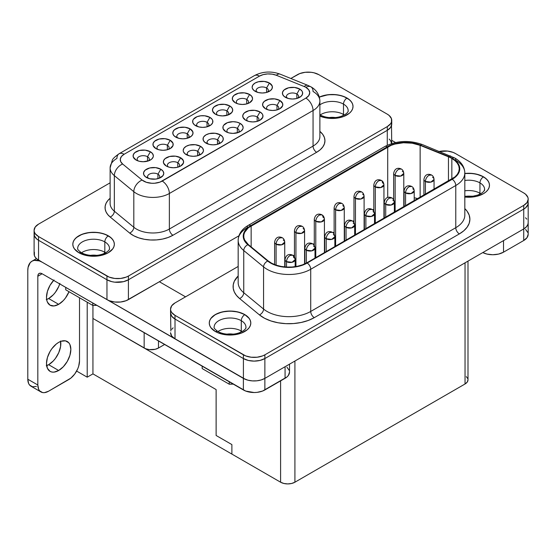 <?xml version="1.0" encoding="UTF-8"?>
<svg xmlns="http://www.w3.org/2000/svg" width="556" height="556" viewBox="0 0 556 556"><rect width="100%" height="100%" fill="white"/><g stroke="black" fill="none" stroke-linecap="round" stroke-linejoin="round"><path stroke-width="0.83" d="M226.938 334.149A11.905 6.874 180 0 1 233.138 334.149A11.905 6.874 0 0 0 226.938 334.149M241.283 331.029L240.533 332.321L241.283 331.029A15.902 9.181 0 0 0 217.959 331.543A15.902 9.181 180 0 1 241.283 331.029L241.283 320.687L241.283 331.029A15.902 9.181 180 0 1 242.117 331.543A15.902 9.181 0 0 0 241.283 331.029M215.499 331.605A4.865 2.808 -60 0 1 217.785 331.445C214.894 329.305 213.678 327.88 214.136 327.178A15.902 9.181 180 0 1 223.95 318.699A15.902 9.181 180 0 1 241.283 320.687A15.902 9.181 180 0 1 245.801 328.415M214.275 325.948A15.902 9.181 180 0 1 224.958 318.477A15.902 9.181 180 0 1 241.283 320.687A4.865 2.808 -60 0 1 244.723 314.731L244.723 314.564A20.767 11.989 180 0 1 250.805 323.043A20.767 11.989 180 0 1 237.982 334.121A20.767 11.989 180 0 1 215.353 331.522L218.501 333.016L225.986 334.802L234.09 334.802L241.575 333.016L247.302 329.708L249.22 327.63L250.402 325.385L250.805 323.043L250.402 320.708L249.22 318.456L244.723 314.564L237.982 311.965L230.038 311.054L222.094 311.965L215.353 314.564L210.849 318.456L209.668 320.708L209.271 323.043L209.668 325.385L210.849 327.63L215.353 331.522A20.767 11.989 180 0 1 209.271 323.043A20.767 11.989 180 0 1 222.094 311.965A20.767 11.989 180 0 1 244.723 314.564L244.723 314.731A20.767 11.989 0 0 1 250.805 323.126A20.767 11.989 0 0 0 244.723 314.731A4.865 2.808 120 0 0 241.283 320.687A15.902 9.181 180 0 1 245.94 327.178C246.565 328.7 242.27 332.829 234.451 333.989C227.779 334.754 222.219 333.906 217.785 331.445A4.865 2.808 120 0 0 216.451 331.258M244.723 314.731A20.767 11.989 0 0 0 222.157 312.118A20.767 11.989 0 0 0 209.271 323.126A20.767 11.989 0 0 1 222.157 312.118A20.767 11.989 0 0 1 244.723 314.731M484.464 190.618A15.902 9.181 180 0 0 479.953 182.896A4.865 2.808 -60 0 1 483.393 176.94A4.865 2.808 120 0 0 479.953 182.896A15.902 9.181 180 0 0 464.823 180.485A15.902 9.181 180 0 1 479.953 182.896L479.953 193.231L479.202 194.53L479.953 193.231A15.902 9.181 180 0 1 480.787 193.752A15.902 9.181 0 0 0 479.953 193.231L479.953 182.896A15.902 9.181 180 0 1 484.61 189.387L483.97 191.097L482.372 192.71L478.056 194.982L473.121 196.192L464.823 196.268M464.656 197.012L472.76 197.012L476.652 196.324L483.393 193.731L485.972 191.91L487.89 189.839L489.072 187.587L489.475 185.252L489.072 182.91L487.89 180.665L485.972 178.587L483.393 176.94A20.767 11.989 0 0 1 489.475 185.336A20.767 11.989 0 0 0 483.393 176.94A20.767 11.989 0 0 0 464.823 173.639A20.767 11.989 0 0 1 483.393 176.94L483.393 176.773A20.767 11.989 180 0 1 489.475 185.252A20.767 11.989 180 0 1 464.823 197.026M348.014 111.839A15.902 9.181 180 0 0 343.497 104.111A4.865 2.808 -60 0 1 346.937 98.155A4.865 2.808 120 0 0 343.497 104.111A15.902 9.181 180 0 0 319.881 104.834A15.902 9.181 180 0 1 343.497 104.111L343.497 114.453L342.753 115.745L343.497 114.453A15.902 9.181 180 0 1 344.331 114.974A15.902 9.181 0 0 0 343.497 114.453L343.497 104.111A15.902 9.181 180 0 1 348.153 110.602C348.779 112.124 344.484 116.26 336.665 117.413C329.993 118.178 324.44 117.33 319.999 114.87A4.865 2.808 120 0 0 319.881 114.807A4.865 2.808 -60 0 1 319.999 114.87L319.881 114.8M346.937 98.155A20.767 11.989 0 0 0 319.38 97.224A20.767 11.989 0 0 1 346.937 98.155L346.937 97.995A20.767 11.989 180 0 1 353.018 106.467A20.767 11.989 180 0 1 341.586 117.177A20.767 11.989 180 0 1 319.881 116.1L328.2 118.226L336.304 118.226L340.202 117.545L343.789 116.44L349.522 113.132L351.441 111.061L352.622 108.809L353.018 106.467L352.622 104.132L351.441 101.88L349.522 99.809L343.789 96.501L340.202 95.396L336.304 94.708L328.2 94.708L319.339 97.078A20.767 11.989 180 0 1 346.937 97.995L346.937 98.155A20.767 11.989 0 0 1 353.018 106.55A20.767 11.989 0 0 0 346.937 98.155M90.482 255.371A11.905 6.874 180 0 1 96.681 255.371A11.905 6.874 0 0 0 90.482 255.371M104.827 252.243L104.083 253.543L104.827 252.243A15.902 9.181 0 0 0 81.503 252.765A15.902 9.181 180 0 1 104.827 252.243L104.827 241.909L104.827 252.243A15.902 9.181 180 0 1 105.661 252.765A15.902 9.181 0 0 0 104.827 252.243M79.049 252.827A4.865 2.808 -60 0 1 81.329 252.667C78.438 250.52 77.221 249.102 77.68 248.4A15.902 9.181 180 0 1 87.501 239.914A15.902 9.181 180 0 1 104.827 241.909A15.902 9.181 180 0 1 109.344 249.63M77.826 247.163A15.902 9.181 180 0 1 88.501 239.699A15.902 9.181 180 0 1 104.827 241.909A4.865 2.808 -60 0 1 108.267 235.952L108.267 235.786A20.767 11.989 180 0 1 114.348 244.265A20.767 11.989 180 0 1 101.533 255.343A20.767 11.989 180 0 1 78.903 252.744L85.638 255.343L89.53 256.024L97.634 256.024L101.533 255.343L108.267 252.744L112.771 248.852L113.952 246.6L114.348 244.265L113.952 241.923L112.771 239.678L110.852 237.6L105.119 234.291L101.533 233.186L97.634 232.505L89.53 232.505L82.045 234.291L76.318 237.6L74.4 239.678L73.218 241.923L72.815 244.265L73.218 246.6L74.4 248.852L78.903 252.744A20.767 11.989 180 0 1 72.815 244.265A20.767 11.989 180 0 1 85.638 233.186A20.767 11.989 180 0 1 108.267 235.786L108.267 235.952A20.767 11.989 0 0 1 114.348 244.348A20.767 11.989 0 0 0 108.267 235.952A4.865 2.808 120 0 0 104.827 241.909A15.902 9.181 180 0 1 109.49 248.4C110.116 249.922 105.814 254.05 97.995 255.211C91.323 255.968 85.77 255.121 81.329 252.667A4.865 2.808 120 0 0 80.001 252.48M108.267 235.952A20.767 11.989 0 0 0 85.7 233.339A20.767 11.989 0 0 0 72.815 244.348A20.767 11.989 0 0 1 85.7 233.339A20.767 11.989 0 0 1 108.267 235.952M46.266 299.642L48.643 298.537L58.672 304.327L63.335 300.567L65.434 298.051L69.02 291.698A17.222 9.945 -60 0 1 58.672 304.327L48.643 298.537A17.222 9.945 120 0 0 59.721 283.921M46.266 365.806L48.643 364.708L58.672 370.498A17.222 9.945 -60 0 1 50.061 371.352A17.222 9.945 -60 0 1 47.42 357.55A17.222 9.945 -60 0 1 58.672 342.378L61.049 341.273L65.434 340.842L68.798 342.781L69.924 344.56L70.848 349.404L69.924 355.319L67.283 361.407L63.335 366.738L58.672 370.498L54.015 372.117L51.91 372.033L50.061 371.352L47.42 368.315L46.495 363.464L47.42 357.55L50.061 351.461L51.91 348.654L56.295 344.018L58.672 342.378A17.222 9.945 -60 0 1 67.283 341.523A17.222 9.945 -60 0 1 69.924 355.319A17.222 9.945 -60 0 1 58.672 370.498L48.643 364.708A17.222 9.945 120 0 0 60.66 341.419M290.1 255.447C287.925 256.948 286.729 259.02 286.521 261.654L292.039 262.286L295.166 259.582A5.067 2.926 180 0 1 292.039 262.286A5.067 2.926 180 0 1 286.521 261.654L286.521 267.068L286.521 261.654A5.067 2.926 180 0 1 285.033 259.582A5.067 2.926 0 0 0 286.521 261.654A5.067 2.926 -60 0 1 290.1 255.447A5.067 2.926 -60 0 1 292.63 255.197L290.1 255.447M279.675 237.975C277.5 239.476 276.304 241.547 276.096 244.181L281.614 244.814L284.741 242.11A5.067 2.926 180 0 1 281.614 244.814A5.067 2.926 180 0 1 276.096 244.181L276.096 265.136L276.096 244.181A5.067 2.926 180 0 1 274.608 242.11A5.067 2.926 0 0 0 276.096 244.181A5.067 2.926 -60 0 1 279.675 237.975A5.067 2.926 -60 0 1 282.212 237.725L279.675 237.975M309.942 243.994C307.767 245.495 306.571 247.566 306.356 250.2L311.881 250.832L315.002 248.129A5.067 2.926 180 0 1 311.881 250.832A5.067 2.926 180 0 1 306.356 250.2L306.356 263.092L306.356 250.2A5.067 2.926 180 0 1 304.876 248.129A5.067 2.926 0 0 0 306.356 250.2A5.067 2.926 -60 0 1 309.942 243.994A5.067 2.926 -60 0 1 312.472 243.743L309.942 243.994M299.517 226.521C297.342 228.023 296.146 230.094 295.938 232.728L301.456 233.36L304.584 230.657A5.067 2.926 180 0 1 301.456 233.36A5.067 2.926 180 0 1 295.938 232.728L295.938 266.553L295.938 232.728A5.067 2.926 180 0 1 294.451 230.657A5.067 2.926 0 0 0 295.938 232.728A5.067 2.926 -60 0 1 299.517 226.521A5.067 2.926 -60 0 1 302.054 226.271L299.517 226.521M329.784 232.54C327.609 234.041 326.414 236.105 326.198 238.739L331.717 239.379L334.844 236.675A5.067 2.926 180 0 1 331.717 239.379A5.067 2.926 180 0 1 326.198 238.739L326.198 251.646L326.198 238.739A5.067 2.926 180 0 1 324.718 236.675A5.067 2.926 0 0 0 326.198 238.739A5.067 2.926 -60 0 1 329.784 232.54A5.067 2.926 -60 0 1 332.314 232.29L329.784 232.54M319.359 215.068C317.184 216.569 315.989 218.633 315.78 221.267L321.298 221.907L324.426 219.203A5.067 2.926 180 0 1 321.298 221.907A5.067 2.926 180 0 1 315.78 221.267L315.78 257.664L315.78 221.267A5.067 2.926 180 0 1 314.293 219.203A5.067 2.926 0 0 0 315.78 221.267A5.067 2.926 -60 0 1 319.359 215.068A5.067 2.926 -60 0 1 321.889 214.818L319.359 215.068M349.62 221.086C347.444 222.588 346.256 224.652 346.04 227.286L351.559 227.918L354.686 225.222A5.067 2.926 180 0 1 351.559 227.918A5.067 2.926 180 0 1 346.04 227.286L346.04 240.192L346.04 227.286A5.067 2.926 180 0 1 344.56 225.222A5.067 2.926 0 0 0 346.04 227.286A5.067 2.926 -60 0 1 349.62 221.086A5.067 2.926 -60 0 1 352.156 220.829L349.62 221.086M339.202 203.614C337.026 205.115 335.831 207.179 335.622 209.814L341.141 210.446L344.268 207.749A5.067 2.926 180 0 1 341.141 210.446A5.067 2.926 180 0 1 335.622 209.814L335.622 246.204L335.622 209.814A5.067 2.926 180 0 1 334.135 207.749A5.067 2.926 0 0 0 335.622 209.814A5.067 2.926 -60 0 1 339.202 203.614A5.067 2.926 -60 0 1 341.731 203.357L339.202 203.614M369.462 209.626C367.287 211.127 366.091 213.198 365.883 215.832L371.401 216.465L374.529 213.761A5.067 2.926 180 0 1 371.401 216.465A5.067 2.926 180 0 1 365.883 215.832L365.883 228.731L365.883 215.832A5.067 2.926 180 0 1 364.402 213.761A5.067 2.926 0 0 0 365.883 215.832A5.067 2.926 -60 0 1 369.462 209.626A5.067 2.926 -60 0 1 371.999 209.376L369.462 209.626M359.044 192.154C356.869 193.655 355.673 195.726 355.458 198.36L360.983 198.992L364.104 196.289A5.067 2.926 180 0 1 360.983 198.992A5.067 2.926 180 0 1 355.458 198.36L355.458 234.75L355.458 198.36A5.067 2.926 180 0 1 353.977 196.289A5.067 2.926 0 0 0 355.458 198.36A5.067 2.926 -60 0 1 359.044 192.154A5.067 2.926 -60 0 1 361.574 191.903L359.044 192.154M389.304 198.172C387.129 199.673 385.933 201.745 385.725 204.379L391.243 205.011L394.371 202.308A5.067 2.926 180 0 1 391.243 205.011A5.067 2.926 180 0 1 385.725 204.379L385.725 217.278L385.725 204.379A5.067 2.926 180 0 1 384.238 202.308A5.067 2.926 0 0 0 385.725 204.379A5.067 2.926 -60 0 1 389.304 198.172A5.067 2.926 -60 0 1 391.841 197.922L389.304 198.172M378.886 180.7C376.711 182.201 375.515 184.272 375.3 186.906L380.818 187.539L383.946 184.835A5.067 2.926 180 0 1 380.818 187.539A5.067 2.926 180 0 1 375.3 186.906L375.3 223.297L375.3 186.906A5.067 2.926 180 0 1 373.82 184.835A5.067 2.926 0 0 0 375.3 186.906A5.067 2.926 -60 0 1 378.886 180.7A5.067 2.926 -60 0 1 381.416 180.45L378.886 180.7M293.679 257.518A5.067 2.926 180 0 1 295.166 259.582C294.937 257.407 294.089 255.948 292.63 255.197A5.067 2.926 -60 0 1 293.679 257.518M283.261 240.046A5.067 2.926 180 0 1 284.741 242.11C284.512 239.935 283.671 238.475 282.212 237.725L282.212 237.725C280.453 236.828 275.866 235.723 274.608 242.11L274.608 264.593M313.521 246.065A5.067 2.926 180 0 1 315.002 248.129C314.772 245.954 313.931 244.487 312.472 243.743L312.472 243.743C310.714 242.84 306.127 241.742 304.876 248.129L304.876 263.85M303.096 228.592A5.067 2.926 180 0 1 304.584 230.657C304.354 228.481 303.506 227.015 302.054 226.271L302.054 226.271C300.289 225.368 295.709 224.27 294.451 230.657L294.451 256.997M333.364 234.604A5.067 2.926 180 0 1 334.844 236.675C334.615 234.5 333.774 233.034 332.314 232.29L332.314 232.29C330.556 231.386 325.969 230.281 324.718 236.675L324.718 252.5M322.939 217.132A5.067 2.926 180 0 1 324.426 219.203C324.197 217.021 323.349 215.561 321.889 214.818A5.067 2.926 -60 0 1 322.939 217.132M353.206 223.151A5.067 2.926 180 0 1 354.686 225.222C354.457 223.039 353.616 221.58 352.156 220.829A5.067 2.926 -60 0 1 352.156 220.836C350.398 219.933 345.811 218.828 344.56 225.222L344.56 241.047M342.781 205.678A5.067 2.926 180 0 1 344.268 207.749C344.039 205.567 343.191 204.108 341.731 203.357A5.067 2.926 -60 0 1 341.731 203.364C339.973 202.46 335.386 201.355 334.135 207.749L334.135 234.09M373.048 211.697A5.067 2.926 180 0 1 374.529 213.761C374.299 211.586 373.458 210.126 371.999 209.376L371.999 209.376C370.24 208.479 365.653 207.374 364.402 213.761L364.402 229.593M362.623 194.225A5.067 2.926 180 0 1 364.104 196.289C363.874 194.113 363.033 192.654 361.574 191.903L361.574 191.903C359.815 191.007 355.228 189.902 353.977 196.289L353.977 222.629M392.883 200.243A5.067 2.926 180 0 1 394.371 202.308C394.141 200.132 393.294 198.666 391.841 197.922L391.841 197.922C390.076 197.019 385.496 195.92 384.238 202.308L384.238 218.133M382.465 182.771A5.067 2.926 180 0 1 383.946 184.835C383.716 182.66 382.875 181.193 381.416 180.45A5.067 2.926 -60 0 1 382.465 182.771M409.147 186.719C406.971 188.22 405.776 190.284 405.567 192.918L411.086 193.557L414.213 190.854A5.067 2.926 180 0 1 411.086 193.557A5.067 2.926 180 0 1 405.567 192.918L405.567 205.824L405.567 192.918A5.067 2.926 180 0 1 404.08 190.854A5.067 2.926 0 0 0 405.567 192.918A5.067 2.926 -60 0 1 409.147 186.719A5.067 2.926 -60 0 1 411.676 186.469L409.147 186.719M398.721 169.246C396.546 170.748 395.358 172.812 395.142 175.446L400.661 176.085L403.788 173.382A5.067 2.926 180 0 1 400.661 176.085A5.067 2.926 180 0 1 395.142 175.446L395.142 211.843L395.142 175.446A5.067 2.926 180 0 1 393.662 173.382A5.067 2.926 0 0 0 395.142 175.446A5.067 2.926 -60 0 1 398.721 169.246A5.067 2.926 -60 0 1 401.258 168.996L398.721 169.246M412.726 188.783A5.067 2.926 180 0 1 414.213 190.854C413.984 188.679 413.136 187.212 411.676 186.469A5.067 2.926 -60 0 1 411.683 186.469C409.918 185.565 405.338 184.46 404.08 190.854L404.08 206.679M402.308 171.311A5.067 2.926 180 0 1 403.788 173.382C403.559 171.206 402.718 169.74 401.258 168.996L401.258 168.996C399.5 168.093 394.913 166.988 393.662 173.382L393.662 199.722M428.989 175.265C426.813 176.766 425.618 178.83 425.409 181.465L430.928 182.097L434.055 179.4A5.067 2.926 180 0 1 430.928 182.097A5.067 2.926 180 0 1 425.409 181.465L425.409 194.371L425.409 181.465A5.067 2.926 180 0 1 423.922 179.4A5.067 2.926 0 0 0 425.409 181.465A5.067 2.926 -60 0 1 428.989 175.265A5.067 2.926 -60 0 1 431.519 175.015L428.989 175.265M432.568 177.329A5.067 2.926 180 0 1 434.055 179.4C433.826 177.218 432.978 175.759 431.519 175.015L431.519 175.015C429.76 174.111 425.173 173.006 423.922 179.4L423.922 195.225M238.163 282.42A30.893 17.841 0 0 0 243.75 292.72L243.75 250.534L263.572 266.88L263.572 309.06L243.75 292.72L243.75 250.534A30.893 17.841 180 0 1 238.163 240.303L238.163 282.483A30.893 17.841 0 0 0 243.75 292.72A5.067 3.385 -50.5 0 1 239.601 298.53A35.959 20.76 180 0 1 238.163 275.998L234.319 281.246L233.235 284.811L233.235 288.432L234.319 291.997L236.467 295.396L239.601 298.53L259.423 314.877L264.587 318.275L270.897 320.944L278.07 322.765L285.749 323.648L293.575 323.55L301.178 322.473L308.205 320.478L314.307 317.65L459.36 233.902L463.829 230.761L467.151 227.168L469.201 223.276L469.889 219.224L469.201 215.172L467.151 211.28L464.823 208.597A35.959 20.76 180 0 1 459.36 233.902A5.067 2.926 60 0 1 455.774 227.703A30.893 17.841 0 0 0 464.823 215.089L464.823 172.902A30.893 17.841 180 0 1 455.774 185.516L455.774 227.703L310.728 311.443L310.728 269.264A30.893 17.841 180 0 1 263.572 266.88L263.572 309.06A30.893 17.841 0 0 0 310.728 311.443L310.728 269.264L455.774 185.516L455.774 227.703A30.893 17.841 0 0 0 464.823 215.089M248.261 225.375A5.067 2.926 60 0 1 250.791 225.625A5.067 2.926 -120 0 0 248.261 225.375C241.79 229.148 238.42 234.125 238.163 240.303A30.893 17.841 180 0 1 247.211 227.689A5.067 2.926 60 0 1 248.261 225.375L384.822 146.527C396.637 140.571 409.14 139.91 422.331 144.546A5.067 2.37 112 0 0 420.433 145.109L448.748 156.556A5.067 2.37 -68 0 1 450.645 155.993A5.067 2.37 112 0 0 448.748 156.556A25.833 14.915 180 0 1 452.195 158.224A5.067 2.926 -60 0 1 454.725 157.974A5.067 2.926 -60 0 1 455.774 160.295A30.893 17.841 180 0 1 464.823 172.902A30.893 17.841 0 0 1 455.774 185.516A5.067 2.926 -120 0 0 452.195 179.317L307.148 263.058L302.763 265.094L297.717 266.526L292.254 267.297L286.632 267.366L281.114 266.734L275.964 265.427L271.432 263.509L267.721 261.07L247.9 244.723L244.105 240.025L243.326 237.468L243.326 234.868L244.105 232.311L247.9 227.612L250.791 225.625L390.805 145.109L398.93 142.92L403.371 142.468L412.302 142.92L420.433 145.109L448.748 156.556A25.833 14.915 180 0 1 452.195 158.224L455.406 160.482L457.796 163.061L459.263 165.862L459.763 168.767L459.263 171.679L457.796 174.48L455.406 177.058L452.195 179.317A5.067 2.926 60 0 1 455.774 185.516L310.728 269.264A5.067 2.926 -120 0 0 307.148 263.058A25.833 14.915 180 0 1 267.721 261.07L247.9 244.723A25.833 14.915 180 0 1 250.791 225.625L387.351 146.777A5.067 2.926 -120 0 0 384.822 146.527A5.067 2.926 60 0 1 387.351 146.777A25.833 14.915 180 0 1 420.433 145.109A5.067 2.37 -68 0 1 422.345 144.553M451.84 158.432A25.326 14.623 180 0 1 459.256 168.767A25.326 14.623 180 0 1 451.84 179.108L451.84 158.432A25.326 14.623 0 0 0 448.456 156.792L420.141 145.345L412.177 143.205L403.413 142.76L394.913 144.073L391.09 145.345L248.31 227.779L244.598 232.38L243.827 234.896L243.827 237.44L244.598 239.949L248.31 244.557L268.138 260.896L271.773 263.294L276.221 265.177L281.266 266.456L286.674 267.082L292.185 267.012L297.543 266.255L302.485 264.844L306.787 262.849L454.989 176.891L457.324 174.362L458.769 171.623L459.256 168.767L458.769 165.917L457.324 163.172L454.989 160.649L451.84 158.432L451.84 179.108L306.787 262.849A25.326 14.623 180 0 1 268.138 260.896L248.31 244.557A25.326 14.623 180 0 1 243.73 236.168A25.326 14.623 180 0 1 251.152 225.826L251.152 246.892L251.152 225.826L387.713 146.986A25.326 14.623 180 0 1 420.141 145.345L420.141 197.408L420.141 145.345L448.456 156.792A25.326 14.623 180 0 1 451.84 158.432M110.192 198.221L107.718 200.695L106.029 203.378L105.167 206.186L105.167 209.042L106.029 211.857L107.718 214.533L110.192 217.007L129.659 233.061L133.732 235.744L138.708 237.85L144.365 239.288L150.419 239.983L156.597 239.907L162.595 239.059L168.134 237.481L172.951 235.251L316.635 152.288L320.166 149.807L322.786 146.979L324.398 143.907L324.947 140.71L324.398 137.52L322.786 134.448L319.881 131.369A28.363 16.374 180 0 1 316.635 152.288A5.067 2.926 60 0 1 313.056 146.089A23.296 13.448 0 0 0 319.881 136.574L319.881 101.011A23.296 13.448 180 0 1 313.056 110.519L169.365 193.481A23.296 13.448 180 0 1 133.808 191.681L114.341 175.626A23.296 13.448 180 0 1 110.123 167.912A23.296 13.448 180 0 1 116.948 158.404A10.133 5.852 60 0 1 119.047 153.769A10.133 5.852 60 0 1 124.113 154.269L259.464 76.123L263.21 74.608L267.631 73.927L272.183 74.156L276.332 75.268L304.132 86.514A13.17 7.603 180 0 1 305.89 87.361A10.133 5.852 -60 0 1 310.957 86.861A10.133 5.852 -60 0 1 313.056 91.497A23.296 13.448 180 0 1 319.881 101.011A23.296 13.448 0 0 1 313.056 110.519L313.056 146.089L313.056 110.519A10.133 5.852 -120 0 0 305.89 98.113L159.968 182.111L154.61 183.237L151.746 183.271L146.311 182.278L142.107 180.061L122.633 164.006L120.701 161.608L120.304 158.981L121.486 156.431L124.113 154.269A10.133 5.852 -120 0 0 119.047 153.769C114.883 156.736 112.632 158.877 112.305 160.197L110.123 167.912L110.123 203.482A23.296 13.448 0 0 0 114.341 211.197L114.341 175.626L114.341 211.197L133.808 227.251L133.808 191.681L133.808 227.251A23.296 13.448 0 0 0 169.365 229.044L169.365 193.481L169.365 229.044L313.056 146.089A23.296 13.448 0 0 0 319.881 136.574M307.948 85.395A10.133 4.747 112 0 0 304.132 86.514A13.17 7.603 180 0 1 305.89 87.361L308.747 89.829L309.748 92.741L308.747 95.646L305.89 98.113L162.206 181.075A10.133 5.852 60 0 1 169.365 193.481L313.056 110.519A10.133 5.852 60 0 0 305.89 98.113A13.17 7.603 180 0 0 305.89 87.361A10.133 5.852 120 0 1 310.957 86.861L307.934 85.388A10.133 4.747 -68 0 0 304.132 86.514L276.332 75.268A10.133 4.747 -68 0 1 280.141 74.156M157.946 174.188A6.081 3.51 0 0 0 150.023 173.847A6.081 3.51 0 0 0 148.285 178.323A6.081 3.51 180 0 1 147.569 176.669A6.081 3.51 180 0 1 151.322 173.423A6.081 3.51 180 0 1 157.946 174.188L157.946 178.657L157.946 174.188A6.081 3.51 180 0 1 159.725 176.669A6.081 3.51 180 0 1 159.002 178.323A6.081 3.51 0 0 0 157.946 174.188L160.809 169.226L157.946 174.188M146.485 177.496L146.485 177.496A10.133 5.852 180 0 1 146.485 169.226A10.133 5.852 180 0 1 160.809 169.226L155.624 167.627L149.766 167.954L145.22 170.108L143.712 172.221L143.712 174.501L145.22 176.606L149.766 178.761L155.624 179.095L159.273 178.226L163.005 175.599L163.777 173.361L163.005 171.123L160.809 169.226A10.133 5.852 180 0 1 160.809 177.496A10.133 5.852 180 0 1 146.485 177.496M147.521 156.716A6.081 3.51 0 0 0 139.605 156.375A6.081 3.51 0 0 0 137.86 160.851A6.081 3.51 180 0 1 137.144 159.197A6.081 3.51 180 0 1 140.897 155.951A6.081 3.51 180 0 1 147.521 156.716L147.521 161.184L147.521 156.716A6.081 3.51 180 0 1 149.3 159.197A6.081 3.51 180 0 1 148.584 160.851A6.081 3.51 0 0 0 147.521 156.716L150.384 151.753L147.521 156.716M136.06 160.024L136.06 160.024A10.133 5.852 180 0 1 136.06 151.753A10.133 5.852 180 0 1 150.384 151.753L145.199 150.155L139.347 150.481L134.802 152.636L133.287 154.749L133.287 157.028L136.06 160.024L139.347 161.289L143.226 161.733L148.848 160.754L151.649 159.134L153.157 157.028L153.352 155.888L152.58 153.651L150.384 151.753A10.133 5.852 180 0 1 150.384 160.024A10.133 5.852 180 0 1 136.06 160.024M177.781 162.734A6.081 3.51 0 0 0 169.865 162.394A6.081 3.51 0 0 0 168.127 166.869A6.081 3.51 180 0 1 167.412 165.215A6.081 3.51 180 0 1 171.158 161.97A6.081 3.51 180 0 1 177.781 162.734L177.781 167.203L177.781 162.734A6.081 3.51 180 0 1 179.567 165.215A6.081 3.51 180 0 1 178.844 166.869A6.081 3.51 0 0 0 177.781 162.734L180.651 157.772L177.781 162.734M166.32 166.042L166.32 166.042A10.133 5.852 180 0 1 166.32 157.772A10.133 5.852 180 0 1 180.651 157.772L175.46 156.166L169.608 156.5L165.062 158.655L163.554 160.76L163.554 163.047L166.32 166.042L169.608 167.307L173.486 167.752L177.364 167.307L180.651 166.042L183.424 163.047L183.424 160.76L180.651 157.772A10.133 5.852 180 0 1 180.651 166.042A10.133 5.852 180 0 1 166.32 166.042M167.363 145.262A6.081 3.51 0 0 0 159.447 144.921A6.081 3.51 0 0 0 157.702 149.397A6.081 3.51 180 0 1 156.987 147.743A6.081 3.51 180 0 1 160.74 144.497A6.081 3.51 180 0 1 167.363 145.262L167.363 149.731L167.363 145.262A6.081 3.51 180 0 1 169.142 147.743A6.081 3.51 180 0 1 168.426 149.397A6.081 3.51 0 0 0 167.363 145.262L170.226 140.3L167.363 145.262M155.902 148.57L155.902 148.57A10.133 5.852 180 0 1 155.902 140.3A10.133 5.852 180 0 1 170.226 140.3L165.042 138.694L159.19 139.028L154.644 141.182L153.129 143.288L153.129 145.575L155.902 148.57L159.19 149.835L163.068 150.28L166.939 149.835L170.226 148.57L172.999 145.575L172.999 143.288L170.226 140.3A10.133 5.852 180 0 1 170.226 148.57A10.133 5.852 180 0 1 155.902 148.57M197.623 151.274A6.081 3.51 0 0 0 189.707 150.94A6.081 3.51 0 0 0 187.97 155.409A6.081 3.51 180 0 1 187.247 153.755A6.081 3.51 180 0 1 191 150.516A6.081 3.51 180 0 1 197.623 151.274L197.623 155.743L197.623 151.274A6.081 3.51 180 0 1 199.402 153.755A6.081 3.51 180 0 1 198.687 155.409A6.081 3.51 0 0 0 197.623 151.274L200.494 146.311L197.623 151.274M186.163 154.582L186.163 154.582A10.133 5.852 180 0 1 186.163 146.311A10.133 5.852 180 0 1 200.494 146.311L195.302 144.713L189.45 145.046L186.163 146.311L183.966 148.209L183.195 150.447L183.39 151.593L184.905 153.699L189.45 155.854L193.328 156.299L197.206 155.854L201.752 153.699L203.26 151.593L203.454 150.447L202.69 148.209L200.494 146.311A10.133 5.852 180 0 1 200.494 154.582A10.133 5.852 180 0 1 186.163 154.582M187.205 133.801A6.081 3.51 0 0 0 179.282 133.468A6.081 3.51 0 0 0 177.545 137.937A6.081 3.51 180 0 1 176.829 136.283A6.081 3.51 180 0 1 180.582 133.044A6.081 3.51 180 0 1 187.205 133.801L187.205 138.27L187.205 133.801A6.081 3.51 180 0 1 188.984 136.283A6.081 3.51 180 0 1 188.269 137.937A6.081 3.51 0 0 0 187.205 133.801L190.069 128.839L187.205 133.801M175.745 137.11L175.745 137.11A10.133 5.852 180 0 1 175.745 128.839A10.133 5.852 180 0 1 190.069 128.839L184.884 127.241L179.032 127.574L174.48 129.729L172.972 131.835L172.972 134.121L174.48 136.227L179.032 138.381L182.903 138.826L186.781 138.381L191.327 136.227L192.842 134.121L192.842 131.835L190.069 128.839A10.133 5.852 180 0 1 190.069 137.11A10.133 5.852 180 0 1 175.745 137.11M217.465 139.82A6.081 3.51 0 0 0 209.549 139.486A6.081 3.51 0 0 0 207.812 143.955A6.081 3.51 180 0 1 207.089 142.301A6.081 3.51 180 0 1 210.842 139.063A6.081 3.51 180 0 1 217.465 139.82L217.465 144.289L217.465 139.82A6.081 3.51 180 0 1 219.245 142.301A6.081 3.51 180 0 1 218.529 143.955A6.081 3.51 0 0 0 217.465 139.82L220.329 134.858L217.465 139.82M206.005 143.128L206.005 143.128A10.133 5.852 180 0 1 206.005 134.858A10.133 5.852 180 0 1 220.329 134.858L215.144 133.259L209.292 133.593L206.005 134.858L203.809 136.755L203.232 137.853L203.232 140.133L204.747 142.246L209.292 144.4L213.17 144.845L217.048 144.4L221.594 142.246L223.102 140.133L223.102 137.853L222.525 136.755L220.329 134.858A10.133 5.852 180 0 1 220.329 143.128A10.133 5.852 180 0 1 206.005 143.128L206.005 143.128M207.047 122.348A6.081 3.51 0 0 0 199.124 122.014A6.081 3.51 0 0 0 197.387 126.483A6.081 3.51 180 0 1 196.671 124.829A6.081 3.51 180 0 1 200.424 121.59A6.081 3.51 180 0 1 207.047 122.348L207.047 126.817L207.047 122.348A6.081 3.51 180 0 1 208.827 124.829A6.081 3.51 180 0 1 208.104 126.483A6.081 3.51 0 0 0 207.047 122.348L209.911 117.385L207.047 122.348M195.587 125.656L195.587 125.656A10.133 5.852 180 0 1 195.587 117.385A10.133 5.852 180 0 1 209.911 117.385L204.726 115.787L200.772 115.787L197.116 116.656L193.391 119.283L192.814 120.381L192.814 122.661L194.322 124.773L198.867 126.928L202.745 127.373L206.624 126.928L211.169 124.773L212.684 122.661L212.684 120.381L212.107 119.283L209.911 117.385A10.133 5.852 180 0 1 209.911 125.656A10.133 5.852 180 0 1 195.587 125.656L195.587 125.656M237.308 128.366A6.081 3.51 0 0 0 229.392 128.026A6.081 3.51 0 0 0 227.647 132.502A6.081 3.51 180 0 1 226.931 130.848A6.081 3.51 180 0 1 230.684 127.609A6.081 3.51 180 0 1 237.308 128.366L237.308 132.835L237.308 128.366A6.081 3.51 180 0 1 239.087 130.848A6.081 3.51 180 0 1 238.371 132.502A6.081 3.51 0 0 0 237.308 128.366L240.171 123.404L237.308 128.366M225.847 131.675L225.847 131.675A10.133 5.852 180 0 1 225.847 123.404A10.133 5.852 180 0 1 240.171 123.404L236.884 122.139L233.013 121.688L227.383 122.674L223.651 125.302L223.074 126.4L223.074 128.679L225.847 131.675L229.135 132.94L233.013 133.384L238.635 132.404L241.436 130.785L242.944 128.679L243.139 127.539L242.367 125.302L240.171 123.404A10.133 5.852 180 0 1 240.171 131.675A10.133 5.852 180 0 1 225.847 131.675L225.847 131.675M226.883 110.894A6.081 3.51 0 0 0 218.967 110.554A6.081 3.51 0 0 0 217.229 115.029A6.081 3.51 180 0 1 216.513 113.375A6.081 3.51 180 0 1 220.259 110.137A6.081 3.51 180 0 1 226.883 110.894L226.883 115.363L226.883 110.894A6.081 3.51 180 0 1 228.669 113.375A6.081 3.51 180 0 1 227.946 115.029A6.081 3.51 0 0 0 226.883 110.894L229.753 105.932L226.883 110.894M215.422 114.202L215.422 114.202A10.133 5.852 180 0 1 215.422 105.932A10.133 5.852 180 0 1 229.753 105.932L224.561 104.333L218.71 104.66L214.164 106.815L212.656 108.927L212.656 111.207L215.422 114.202L218.71 115.467L222.588 115.912L228.217 114.932L231.949 112.305L232.721 110.067L231.949 107.829L229.753 105.932A10.133 5.852 180 0 1 229.753 114.202A10.133 5.852 180 0 1 215.422 114.202L215.422 114.202M257.15 116.913A6.081 3.51 0 0 0 249.234 116.572A6.081 3.51 0 0 0 247.489 121.048A6.081 3.51 180 0 1 246.774 119.394A6.081 3.51 180 0 1 250.527 116.148A6.081 3.51 180 0 1 257.15 116.913L257.15 121.382L257.15 116.913A6.081 3.51 180 0 1 258.929 119.394A6.081 3.51 180 0 1 258.213 121.048A6.081 3.51 0 0 0 257.15 116.913L260.013 111.951L257.15 116.913M245.689 120.221L245.689 120.221A10.133 5.852 180 0 1 245.689 111.951A10.133 5.852 180 0 1 260.013 111.951L254.829 110.345L248.977 110.679L244.431 112.833L242.916 114.946L242.916 117.226L245.689 120.221L248.977 121.486L252.855 121.931L256.726 121.486L260.013 120.221L262.786 117.226L262.786 114.946L262.21 113.848L260.013 111.951A10.133 5.852 180 0 1 260.013 120.221A10.133 5.852 180 0 1 245.689 120.221L245.689 120.221M246.725 99.441A6.081 3.51 0 0 0 238.809 99.1A6.081 3.51 0 0 0 237.071 103.576A6.081 3.51 180 0 1 236.349 101.922A6.081 3.51 180 0 1 240.102 98.676A6.081 3.51 180 0 1 246.725 99.441L246.725 103.909L246.725 99.441A6.081 3.51 180 0 1 248.504 101.922A6.081 3.51 180 0 1 247.788 103.576A6.081 3.51 0 0 0 246.725 99.441L249.595 94.478L246.725 99.441M235.264 102.749L235.264 102.749A10.133 5.852 180 0 1 235.264 94.478A10.133 5.852 180 0 1 249.595 94.478L244.404 92.873L238.552 93.206L234.006 95.361L232.491 97.474L232.491 99.753L235.264 102.749L238.552 104.014L242.43 104.459L246.308 104.014L249.595 102.749L252.361 99.753L252.556 98.614L251.792 96.376L249.595 94.478A10.133 5.852 180 0 1 249.595 102.749A10.133 5.852 180 0 1 235.264 102.749L235.264 102.749M276.992 105.452A6.081 3.51 0 0 0 269.069 105.119A6.081 3.51 0 0 0 267.332 109.595A6.081 3.51 180 0 1 266.616 107.94A6.081 3.51 180 0 1 270.369 104.695A6.081 3.51 180 0 1 276.992 105.452L276.992 109.921L276.992 105.452A6.081 3.51 180 0 1 278.771 107.94A6.081 3.51 180 0 1 278.056 109.595A6.081 3.51 0 0 0 276.992 105.452L279.856 100.49L276.992 105.452M265.532 108.767A10.133 5.852 180 0 1 265.532 108.761A10.133 5.852 180 0 1 265.532 100.49A10.133 5.852 180 0 1 279.856 100.49L274.671 98.892L268.819 99.225L264.267 101.38L262.759 103.486L262.759 105.772L265.532 108.767L268.819 110.032L272.69 110.477L276.568 110.032L279.856 108.767L282.629 105.772L282.629 103.486L279.856 100.49A10.133 5.852 180 0 1 279.856 108.761A10.133 5.852 180 0 1 265.532 108.767L265.532 108.761M266.567 87.98A6.081 3.51 0 0 0 258.651 87.646A6.081 3.51 0 0 0 256.914 92.115A6.081 3.51 180 0 1 256.191 90.461A6.081 3.51 180 0 1 259.944 87.222A6.081 3.51 180 0 1 266.567 87.98L266.567 92.449L266.567 87.98A6.081 3.51 180 0 1 268.346 90.461A6.081 3.51 180 0 1 267.631 92.122A6.081 3.51 0 0 0 266.567 87.98L269.431 83.018L266.567 87.98M255.107 91.288L255.107 91.288A10.133 5.852 180 0 1 255.107 83.018A10.133 5.852 180 0 1 269.431 83.018L264.246 81.419L258.394 81.753L255.107 83.018L252.91 84.915L252.139 87.153L252.334 88.3L253.849 90.406L258.394 92.56L262.272 93.005L266.15 92.56L270.696 90.406L272.204 88.3L272.204 86.013L269.431 83.018A10.133 5.852 180 0 1 269.431 91.288A10.133 5.852 180 0 1 255.107 91.288L255.107 91.288M296.834 93.999A6.081 3.51 0 0 0 288.911 93.665A6.081 3.51 0 0 0 287.174 98.134A6.081 3.51 180 0 1 286.458 96.48A6.081 3.51 180 0 1 290.211 93.241A6.081 3.51 180 0 1 296.834 93.999L296.834 98.468L296.834 93.999A6.081 3.51 180 0 1 298.614 96.48A6.081 3.51 180 0 1 297.898 98.134A6.081 3.51 0 0 0 296.834 93.999L299.698 89.036L296.834 93.999M285.374 97.307L285.374 97.307A10.133 5.852 180 0 1 285.374 89.036A10.133 5.852 180 0 1 299.698 89.036L294.513 87.438L288.654 87.772L284.109 89.926L282.601 92.032L282.601 94.311L284.109 96.424L288.654 98.579L292.532 99.024L296.411 98.579L300.956 96.424L302.471 94.311L302.471 92.032L301.894 90.934L299.698 89.036A10.133 5.852 180 0 1 299.698 97.307A10.133 5.852 180 0 1 285.374 97.307L285.374 97.307M438.788 151.573L447.573 151.072L453.05 152.379L455.35 153.47L523.752 192.96L525.642 194.287L527.908 197.45L528.2 199.166L527.046 202.523L523.752 205.366L264.878 354.825L262.578 355.916L257.101 357.223L251.173 357.223L245.696 355.916L174.994 315.335L171.7 312.486L170.838 310.839L170.546 309.129L171.7 305.772L174.994 302.93L238.163 266.456L174.994 302.93A15.193 8.771 180 0 0 170.546 309.129L170.546 312.854A15.193 8.771 0 0 0 174.994 319.054L243.396 358.544A15.193 8.771 0 0 0 264.878 358.544L523.752 209.091A15.193 8.771 0 0 0 528.2 202.884L527.908 201.175M464.823 173.472A20.767 11.989 180 0 1 483.393 176.773L476.652 174.174L472.76 173.493L464.656 173.493M202.189 368.586L229.232 384.196L229.232 381.791L229.232 384.196A27.856 16.082 0 0 0 233.228 384.099L229.232 384.196L202.189 368.586L202.189 366.182L202.189 368.586A27.856 16.082 0 0 1 202.182 368.121L202.182 366.175M286.959 367.217L289.224 370.379M528.179 222.643L527.929 224.311L526.442 226.806L523.738 228.933L264.865 378.386L264.865 389.958L285.068 378.295A15.193 8.771 0 0 0 289.516 372.096L288.362 375.453L286.959 376.968L262.564 391.049L257.087 392.362L254.12 392.529L245.682 391.049L42.124 273.767L37.829 276.249L37.829 385.009L38.649 389.29L39.636 390.861L42.603 392.571L44.459 392.647L48.574 391.215L70.869 378.108L74.74 374.014L77.708 368.885L78.702 366.161L79.515 360.941L79.515 297.759L79.515 360.941A15.193 8.771 -60 0 1 68.77 379.553L48.574 391.215A15.193 8.771 -60 0 1 40.977 391.966A15.193 8.771 -60 0 1 37.829 385.009L27.8 379.22L27.8 270.459A20.259 11.697 60 0 1 31.998 261.181A20.259 11.697 60 0 1 42.124 262.189L36.661 258.79L35.264 257.275L34.396 255.628L34.396 252.209M34.09 230.351A15.193 8.771 180 0 0 38.538 236.55L106.94 276.047A15.193 8.771 180 0 0 128.429 276.047L387.303 126.587A15.193 8.771 180 0 0 391.751 120.388A15.193 8.771 180 0 0 387.303 114.182L318.894 74.692A15.193 8.771 180 0 0 297.404 74.692L290.837 78.479L299.705 73.6L305.188 72.287L311.117 72.287L313.966 72.787L318.894 74.692L387.303 114.182L389.186 115.509L391.459 118.671L391.459 122.098L390.59 123.745L387.303 126.587L128.429 276.047L126.129 277.138L120.652 278.445L114.724 278.445L109.247 277.138L38.538 236.55L35.243 233.708L34.382 232.06L34.09 230.351L35.243 226.987L38.538 224.144L110.123 182.813L38.538 224.144A15.193 8.771 180 0 0 34.09 230.351L34.09 234.069A15.193 8.771 0 0 0 38.538 240.275L106.94 279.765A15.193 8.771 0 0 0 128.429 279.765L387.303 130.312A15.193 8.771 0 0 0 391.751 124.106L390.59 127.463L387.303 130.312L387.303 126.587L387.303 130.312L128.429 279.765L128.429 276.047L128.429 279.765L123.501 281.67L114.724 282.17L111.874 281.67L106.94 279.765L106.94 276.047L106.94 279.765L38.538 240.275L38.538 236.55L38.538 240.275L36.647 238.941L34.382 235.779L34.382 232.359M65.74 289.808L92.776 305.418L92.776 303.013L92.776 305.418A27.856 16.082 0 0 0 96.779 305.32L92.776 305.418L65.74 289.808L65.74 287.396L65.74 289.808A27.856 16.082 0 0 1 65.726 289.342L65.726 287.389M238.906 235.82L159.37 281.739L238.906 235.82M170.838 311.138L170.546 312.854L171.7 316.211L174.994 319.054L243.396 358.544L248.323 360.448L254.141 361.115L259.951 360.448L264.878 358.544L264.865 378.386L261.188 379.95L256.872 380.811L252.306 380.888L247.906 380.179A15.172 8.764 0 0 0 264.865 378.386L264.878 354.825L264.878 358.544L523.752 209.091L523.752 205.366L523.752 209.091L525.642 207.763L527.908 204.594L528.2 199.166A15.193 8.771 180 0 1 523.752 205.366L264.878 354.825A15.193 8.771 180 0 1 243.396 354.825L243.396 358.544L243.396 354.825L174.994 315.335L174.994 319.054L174.994 315.335A15.193 8.771 180 0 1 170.546 309.129M53.612 280.398A17.222 9.945 -60 0 0 50.061 305.181A17.222 9.945 -60 0 0 58.672 304.327L54.015 305.946L50.061 305.181L47.42 302.144L46.732 299.906L46.495 297.3L47.42 291.379L50.061 285.297L54.015 279.967M36.446 386.399L32.575 386.781L29.614 385.072L28.62 383.501L27.8 379.22L27.8 270.459L28.078 267.387L30.212 262.661L31.998 261.181L34.166 260.382L39.33 260.889L42.124 262.189L106.96 299.608L106.96 279.772L106.96 299.608A15.172 8.764 0 0 0 128.415 299.608L128.415 279.772L128.415 299.608L159.37 281.739L126.115 300.699L120.645 302.005L114.724 302.005L109.254 300.699L106.96 299.608L42.131 262.182L245.502 379.4L247.906 380.179L243.41 378.386L243.41 358.55L243.41 378.386A15.172 8.764 0 0 0 247.906 380.179A15.193 8.771 180 0 1 243.382 378.379L243.382 389.958L42.124 273.767L37.829 276.249A6.081 3.51 60 0 1 39.087 273.469A6.081 3.51 60 0 1 42.124 273.767L40.484 273.198L39.087 273.469L38.155 274.539L37.829 276.249L37.829 385.009L27.8 379.22A15.193 8.771 120 0 0 30.948 386.177L40.977 391.966M46.655 365.667A17.222 9.945 120 0 0 48.643 364.708L53.306 360.948L55.412 358.432L58.769 352.615L60.59 346.492L60.59 341.009M46.655 299.496A17.222 9.945 120 0 0 48.643 298.537L53.306 294.777L55.412 292.261L58.769 286.444L59.895 283.365M144.157 332.669L144.157 348.021L92.935 318.456L145.693 348.751L149.342 349.627L155.194 349.293L158.481 348.021L164.611 344.484L158.481 348.021L158.481 340.946L158.481 348.021A10.133 5.852 0 0 1 144.157 348.021L144.157 332.669M216.124 389.575L92.935 318.456L216.117 389.575L216.117 435.48L231.88 444.578L231.88 454.092L92.935 373.875L92.935 305.418L92.935 373.875L231.88 454.092L231.88 444.578L216.117 435.48L216.124 389.575L216.124 435.48L231.88 444.578L231.887 454.085L231.88 444.578L216.124 435.48L216.124 389.575M391.459 122.396L391.73 143.955L390.576 140.605L389.172 139.09M387.282 130.319L387.282 145.248L387.282 130.319M34.104 234.069L34.104 253.918A15.172 8.764 0 0 0 38.552 260.118L38.552 240.282L38.552 260.118L243.382 378.379L243.382 389.958A15.193 8.771 0 0 0 264.865 389.958L264.865 378.386L523.738 228.933L523.738 209.098L523.738 228.933A15.172 8.764 0 0 0 528.179 222.734L528.179 202.884M169.365 193.481A10.133 5.852 -120 0 0 162.206 181.075A13.17 7.603 180 0 1 142.107 180.061A10.133 6.776 129.5 0 0 133.808 191.681A23.296 13.448 0 0 0 169.365 193.481M110.123 167.87A23.296 13.448 0 0 0 114.341 175.626L133.808 191.681A10.133 6.776 -50.5 0 1 142.107 180.061L122.633 164.006A10.133 6.776 129.5 0 0 114.341 175.626A10.133 6.776 -50.5 0 1 122.633 164.006A13.17 7.603 180 0 1 124.113 154.269L259.464 76.123A13.17 7.603 180 0 1 276.332 75.268A10.133 4.747 112 0 1 280.127 74.15L307.934 85.388M280.127 74.15C271.196 70.911 262.62 71.404 254.398 75.623A10.133 5.852 60 0 1 259.464 76.123A10.133 5.852 -120 0 0 254.398 75.623L119.047 153.769M172.951 235.251A28.363 16.374 180 0 1 129.659 233.061A5.067 3.385 129.5 0 0 133.808 227.251A23.296 13.448 0 0 0 169.365 229.044A5.067 2.926 -120 0 0 172.951 235.251A5.067 2.926 60 0 1 169.365 229.044L313.056 146.089A5.067 2.926 -120 0 0 316.635 152.288L172.951 235.251M133.808 227.251A5.067 3.385 -50.5 0 1 129.659 233.061L110.192 217.007A5.067 3.385 129.5 0 0 114.341 211.197L133.808 227.251M110.123 203.433A23.296 13.448 0 0 0 114.341 211.197A5.067 3.385 -50.5 0 1 110.192 217.007A28.363 16.374 180 0 1 110.123 198.277M76.631 371.074L87.209 377.183L92.935 373.875L87.209 377.183L76.631 371.074M280.592 380.881L280.592 482.205L231.88 454.078L280.592 482.205A10.133 5.852 0 0 0 294.916 482.205L291.629 483.47L287.751 483.915L283.88 483.47L280.592 482.205L280.592 380.881M466.296 376.6L467.804 378.705M467.999 379.852L467.228 382.09L465.038 383.987L294.916 482.205L294.916 361.039L294.916 482.205L465.038 383.987A10.133 5.852 0 0 0 467.999 379.852L467.999 261.111M293.304 255.663L294.451 255.002L293.304 255.663M313.146 244.209L314.293 243.549L313.146 244.209M332.988 232.755L334.135 232.095L332.988 232.755M352.831 221.302L353.977 220.635L352.831 221.302M372.673 209.841L373.82 209.181L372.673 209.841M392.988 198.826L393.662 198.61A25.326 14.623 0 0 0 392.988 198.826M414.213 197.748L417.89 198.707A25.326 14.623 0 0 0 414.213 197.748M439.379 151.44A15.193 8.771 180 0 1 455.35 153.47L523.752 192.96A15.193 8.771 180 0 1 528.2 199.166M175.008 338.896L175.008 319.061L175.008 338.896L243.41 378.386L175.008 338.896L171.721 336.053L170.567 332.703A15.172 8.764 0 0 0 175.008 338.896M465.038 262.821L465.038 383.987L465.038 262.821M448.456 181.061L448.456 156.792L448.456 181.061M387.713 197.498L387.713 146.986L387.713 197.498M238.163 240.241A30.893 17.841 0 0 0 243.75 250.534A5.067 3.385 -50.5 0 1 247.9 244.723A5.067 3.385 129.5 0 0 243.75 250.534L263.572 266.88A5.067 3.385 -50.5 0 1 267.721 261.07A5.067 3.385 129.5 0 0 263.572 266.88A30.893 17.841 0 0 0 310.728 269.264A5.067 2.926 60 0 0 307.148 263.058L452.195 179.317A25.833 14.915 180 0 0 452.195 158.224A5.067 2.926 120 0 1 454.725 157.974L422.331 144.546M239.601 298.53A5.067 3.385 129.5 0 0 243.75 292.72L263.572 309.06A5.067 3.385 -50.5 0 1 259.423 314.877L239.601 298.53M263.572 309.06A30.893 17.841 0 0 0 310.728 311.443A5.067 2.926 -120 0 0 314.307 317.65A35.959 20.76 180 0 1 259.423 314.877A5.067 3.385 129.5 0 0 263.572 309.06M314.307 317.65A5.067 2.926 60 0 1 310.728 311.443L455.774 227.703A5.067 2.926 -120 0 0 459.36 233.902L314.307 317.65M87.209 302.2L87.209 377.183L87.209 302.2M170.567 312.854L170.859 330.994M171.721 329.354L173.124 327.838M185.53 296.841L159.37 281.739L185.53 296.841M285.068 378.295L285.068 366.724L285.068 378.295M391.73 140.32L395.552 142.531L391.73 140.32M526.838 219.14L525.49 217.757M523.724 240.512L527.012 237.662L528.172 234.305A15.193 8.771 0 0 1 523.724 240.512L503.521 252.174L523.724 240.512L523.724 228.94L523.724 240.512M527.88 232.596L525.608 229.433M482.782 252.577L486.966 254.078L492.776 254.745L498.593 254.078L503.521 252.174L503.521 240.602L503.521 252.174A15.193 8.771 0 0 1 482.782 252.577M343.497 114.453A15.902 9.181 0 0 0 320.173 114.974A15.902 9.181 180 0 1 343.497 114.453M335.351 117.573A11.905 6.874 0 0 0 329.152 117.573A11.905 6.874 180 0 1 335.351 117.573M479.953 193.231A15.902 9.181 0 0 0 464.823 190.819A15.902 9.181 180 0 1 479.953 193.231M471.808 196.358A11.905 6.874 0 0 0 465.608 196.358A11.905 6.874 180 0 1 471.808 196.358M295.166 266.678L295.166 259.582M284.741 266.936L284.741 242.11M315.002 258.109L315.002 248.129M304.584 263.982L304.584 230.657M334.844 246.655L334.844 236.675M324.426 252.667L324.426 219.203M354.686 235.195L354.686 225.222M344.268 241.214L344.268 207.749M374.529 223.741L374.529 213.761M364.104 229.76L364.104 196.289M394.371 212.288L394.371 202.308M383.946 218.306L383.946 184.835M414.213 200.834L414.213 190.854M403.788 206.846L403.788 173.382M434.055 189.374L434.055 179.4M391.751 120.388L391.751 124.106M310.957 86.861C314.057 88.48 319.491 92.831 319.881 101.011M454.725 157.974C461.195 161.74 464.559 166.717 464.823 172.902M373.82 211.176L373.82 184.835C375.071 178.448 379.658 179.546 381.416 180.45M314.293 245.543L314.293 219.203C315.551 212.809 320.131 213.914 321.889 214.818M285.033 266.963L285.033 259.582C286.284 253.195 290.871 254.3 292.63 255.197M36.46 258.61L31.998 261.181M289.516 364.159L289.516 372.096M528.172 222.727L528.172 234.305"/></g></svg>
